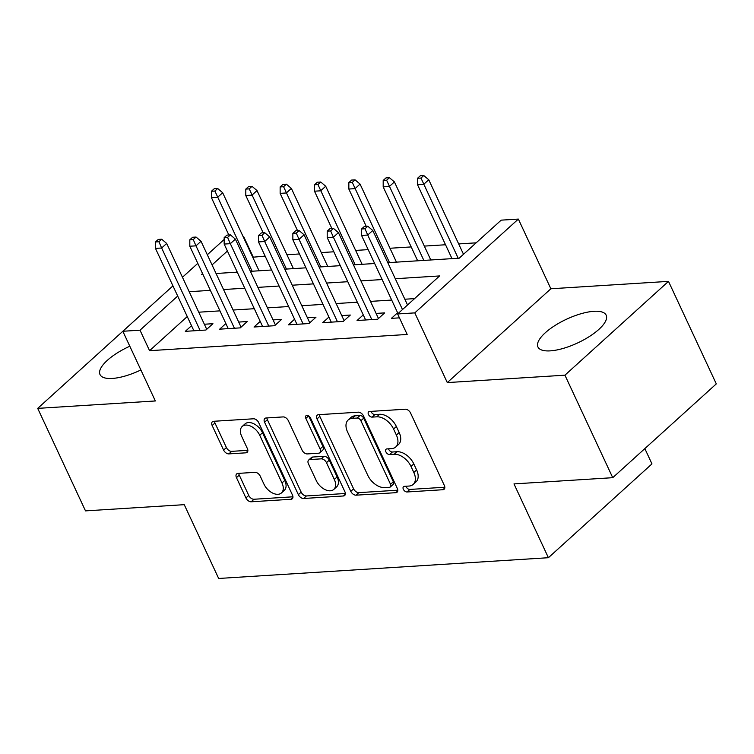 <?xml version="1.0" encoding="UTF-8"?>
<svg xmlns="http://www.w3.org/2000/svg" width="754" height="754" viewBox="0 0 754 754"><rect width="100%" height="100%" fill="white"/><g stroke="black" fill="none" stroke-linecap="round" stroke-linejoin="round"><path stroke-width="1.13" d="M403.362 489.308A3.318 2.064 -132.2 0 0 407.037 491.976L442.862 489.723A4.741 2.95 -132.2 0 0 444.163 489.205A4.741 2.95 -132.2 0 0 444.351 485.482L410.572 413.041A4.741 2.95 -132.2 0 0 405.322 409.224L369.498 411.477A3.318 2.064 -132.2 0 0 368.593 411.844A3.318 2.064 -132.2 0 0 368.452 414.446A3.318 2.064 -132.2 0 0 372.127 417.113L376.764 416.821A15.155 9.434 -132.2 0 1 393.56 429.026L396.378 435.058A15.155 9.434 -132.2 0 1 395.765 446.971A15.155 9.434 -132.2 0 1 391.59 448.621L386.953 448.913A3.318 2.064 -132.2 0 0 386.039 449.271A3.318 2.064 -132.2 0 0 385.907 451.872A3.318 2.064 -132.2 0 0 389.582 454.539L394.219 454.257A15.155 9.434 -132.2 0 1 411.015 466.453L413.823 472.485A15.155 9.434 -132.2 0 1 413.22 484.398A15.155 9.434 -132.2 0 1 409.045 486.047L404.408 486.339A3.318 2.064 -132.2 0 0 403.494 486.698A3.318 2.064 -132.2 0 0 403.362 489.308M405.963 486.245A3.318 2.064 -132.2 0 0 406.161 486.773A3.318 2.064 -132.2 0 0 409.837 489.44L444.832 487.235M371.053 411.382A3.318 2.064 -132.2 0 0 371.251 411.91A3.318 2.064 -132.2 0 0 374.927 414.577L379.564 414.285L376.764 416.821M388.508 448.809A3.318 2.064 -132.2 0 0 388.706 449.337A3.318 2.064 -132.2 0 0 392.382 452.004L397.019 451.721L394.219 454.257M129.811 346.227A37.643 13.101 -25 0 0 100.018 374.568A37.643 13.101 -25 0 0 112.299 378.442A37.643 13.101 -25 0 0 140.875 369.96M550.231 350.864A37.643 13.101 -25 0 0 589.355 336.538A37.643 13.101 -25 0 0 606.178 315.181A37.643 13.101 -25 0 0 593.898 311.308A37.643 13.101 -25 0 0 554.774 325.643A37.643 13.101 -25 0 0 537.951 347A37.643 13.101 -25 0 0 550.231 350.864M237.962 473.408A4.741 2.95 -132.2 0 0 236.652 473.927A4.741 2.95 -132.2 0 0 236.464 477.65L245.945 497.97A4.741 2.95 -132.2 0 0 251.195 501.787L290.978 499.28A4.741 2.95 -132.2 0 0 292.279 498.771A4.741 2.95 -132.2 0 0 292.467 495.048L258.688 422.598A4.741 2.95 -132.2 0 0 253.438 418.79L213.655 421.288A4.741 2.95 -132.2 0 0 212.355 421.806A4.741 2.95 -132.2 0 0 212.157 425.529L223.608 450.081A4.741 2.95 -132.2 0 0 228.858 453.889L245.879 452.824A4.741 2.95 -132.2 0 0 247.189 452.306A4.741 2.95 -132.2 0 0 247.378 448.583L241.704 436.406A12.667 7.889 -132.2 0 1 242.213 426.453A12.667 7.889 -132.2 0 1 259.734 435.275L281.977 482.965A12.667 7.889 -132.2 0 1 281.468 492.928A12.667 7.889 -132.2 0 1 263.938 484.106L260.234 476.151A4.741 2.95 -132.2 0 0 254.984 472.343L237.962 473.408M187.246 316.557L149.575 350.685L140.008 330.186L122.836 331.27L172.939 285.879M612.738 477.687L564.934 375.181L668.496 281.374L716.3 383.88L612.738 477.687L513.983 483.908L548.403 557.715L218.669 578.469L184.249 504.671L85.504 510.882L37.7 408.376L155.343 400.968L122.836 331.27M668.496 281.374L550.863 288.773L447.292 382.589L564.934 375.181M447.292 382.589L414.794 312.882L397.622 313.966L439.601 275.936L395.275 278.726M149.575 350.685L407.179 334.465L397.622 313.966M350.798 491.372A4.741 2.95 -132.2 0 0 356.039 495.18L395.831 492.682A4.741 2.95 -132.2 0 0 397.132 492.164A4.741 2.95 -132.2 0 0 397.32 488.441L363.541 416.001A4.741 2.95 -132.2 0 0 358.291 412.184L318.508 414.691A4.741 2.95 -132.2 0 0 317.208 415.209A4.741 2.95 -132.2 0 0 317.01 418.932L350.798 491.372L353.598 488.837A4.741 2.95 -132.2 0 0 358.838 492.645L397.801 490.194M343.4 495.981L303.617 498.488A4.741 2.95 -132.2 0 1 298.367 494.671L264.588 422.231A4.741 2.95 -132.2 0 1 264.777 418.508A4.741 2.95 -132.2 0 1 266.087 417.989L283.108 416.915A4.741 2.95 -132.2 0 1 288.358 420.732L302.052 450.11A4.741 2.95 -132.2 0 0 307.302 453.927L318.603 453.211A4.741 2.95 -132.2 0 0 319.903 452.702A4.741 2.95 -132.2 0 0 320.092 448.979L305.832 418.385A3.318 2.064 -132.2 0 1 305.964 415.784A3.318 2.064 -132.2 0 1 310.554 418.093L344.898 491.74A4.741 2.95 -132.2 0 1 344.701 495.463A4.741 2.95 -132.2 0 1 343.4 495.981L345.341 494.219M141.271 314.569L37.7 408.376M397.603 312.74L391.411 318.358L399.432 317.849M363.258 314.899L357.057 320.516L377.669 319.225L384.663 312.882L376.095 313.419M328.914 317.066L322.712 322.684L343.315 321.383L350.318 315.049L341.751 315.587M294.56 319.225L288.367 324.842L308.97 323.551L315.973 317.208L307.406 317.745M260.215 321.392L254.013 327.01L274.626 325.709L281.619 319.366L273.052 319.913M225.87 323.551L219.668 329.168L240.281 327.867L247.274 321.534L238.707 322.071M414.568 298.612L404.832 299.225M391.694 300.054L370.487 301.393M357.339 302.213L336.143 303.551M322.995 304.38L301.788 305.719M288.65 306.539L267.444 307.877M254.296 308.706L233.099 310.035M219.951 310.865L198.745 312.203M191.516 325.719L185.324 331.336L205.927 330.035L212.93 323.692L204.362 324.239M476.142 242.835L458.677 243.928M445.529 244.758L424.332 246.096M411.184 246.926L389.978 248.254M368.178 249.631L355.634 250.422M333.834 251.789L321.289 252.581M299.479 253.957L286.935 254.748M265.135 256.115L252.741 257.227M236.963 271.525L236.181 272.222M548.403 557.715L651.965 463.899L644.84 448.611M243.033 236.407L243.57 236.37L243.184 236.728M253.137 256.878L243.57 236.37M387.792 262.684L459.195 258.188L501.184 220.149L518.356 219.075L414.794 312.882M550.863 288.773L518.356 219.075M182.459 277.265L197.802 263.363M207.312 254.748L224.164 239.48M177.69 296.058L140.008 330.186M382.127 279.555L360.93 280.884M347.783 281.713L326.576 283.052M313.438 283.881L292.232 285.21M279.084 286.039L257.887 287.378M244.739 288.207L223.533 289.536M210.394 290.365L189.188 291.704M202.543 273.542L201.591 274.409L202.911 274.324M216.059 273.495L237.256 272.156M250.403 271.336L271.61 269.998M284.748 269.169L305.954 267.83M319.102 267.01L340.299 265.672M353.447 264.843L374.653 263.514M227.397 251.025L212.053 264.918M413.22 484.398L416.01 481.863A15.155 9.434 -132.2 0 0 416.623 469.949L413.823 472.485M397.019 451.721A15.155 9.434 -132.2 0 1 413.814 463.917L416.623 469.949M395.765 446.971L398.564 444.436A15.155 9.434 -132.2 0 0 399.177 432.523L396.378 435.058M379.564 414.285A15.155 9.434 -132.2 0 1 396.359 426.491L399.177 432.523M319.338 414.634A4.741 2.95 -132.2 0 0 319.809 416.397L353.598 488.837M389.488 487.282A3.318 2.064 -132.2 0 0 390.402 486.914A3.318 2.064 -132.2 0 0 390.534 484.313L360.883 420.723A3.318 2.064 -132.2 0 0 357.207 418.055L352.325 418.357A15.155 9.434 -132.2 0 0 348.15 420.006A15.155 9.434 -132.2 0 0 347.537 431.919L367.811 475.388A15.155 9.434 -132.2 0 0 384.606 487.584L389.488 487.282M390.402 486.914L393.202 484.379A3.318 2.064 -132.2 0 0 393.334 481.778L390.534 484.313M348.15 420.006L350.949 417.471A15.155 9.434 -132.2 0 1 355.125 415.822L360.007 415.52A3.318 2.064 -132.2 0 1 363.682 418.187L393.334 481.778M345.379 493.493L306.416 495.953L303.617 498.488M266.907 417.942A4.741 2.95 -132.2 0 0 267.387 419.695L301.166 492.136A4.741 2.95 -132.2 0 0 306.416 495.953M319.903 452.702L322.703 450.166A4.741 2.95 -132.2 0 0 322.891 446.443L308.688 415.982M316.275 480.6A12.667 7.889 -132.2 0 0 333.796 489.421A12.667 7.889 -132.2 0 0 334.314 479.459L326.473 462.664A4.741 2.95 -132.2 0 0 321.223 458.847L309.932 459.563A4.741 2.95 -132.2 0 0 308.631 460.072A4.741 2.95 -132.2 0 0 308.433 463.795L316.275 480.6M333.796 489.421L336.595 486.886A12.667 7.889 -132.2 0 0 337.113 476.924L334.314 479.459M308.631 460.072L311.43 457.537A4.741 2.95 -132.2 0 1 312.731 457.028L324.022 456.311A4.741 2.95 -132.2 0 1 329.272 460.128L337.113 476.924M281.468 492.928L284.267 490.392A12.667 7.889 -132.2 0 0 284.776 480.43L281.977 482.965M242.213 426.453L245.012 423.918A12.667 7.889 -132.2 0 1 262.533 432.739L284.776 480.43M214.485 421.241A4.741 2.95 -132.2 0 0 214.956 422.994L226.407 447.546A4.741 2.95 -132.2 0 0 231.657 451.354L247.859 450.336M238.782 473.361A4.741 2.95 -132.2 0 0 239.263 475.114L248.745 495.435A4.741 2.95 -132.2 0 0 253.994 499.252L292.948 496.801M423.776 175.531L420.336 175.739L417.537 178.274L420.977 178.067L423.776 175.531L428.753 179.754L423.71 184.325L417.527 184.711L452.004 258.641M420.977 178.067L458.187 258.245M428.753 179.754L463.503 254.287M417.527 184.711L417.537 178.274M407.528 304.993L372.768 230.47L367.735 235.031L402.485 309.555M364.993 228.773L367.792 226.238L364.361 226.454L361.562 228.99L364.993 228.773L367.735 235.031L361.552 235.418L398.008 313.607M372.768 230.47L367.792 226.238M361.562 228.99L361.552 235.418M389.422 177.69L385.991 177.906L383.192 180.442L386.623 180.225L389.422 177.69L394.408 181.921L389.366 186.483L383.183 186.869L417.659 260.799M386.623 180.225L423.842 260.413M394.408 181.921L430.798 259.97M383.183 186.869L383.192 180.442M355.077 179.848L351.637 180.065L348.848 182.6L352.278 182.383L355.077 179.848L360.054 184.08L355.021 188.641L348.838 189.037L366.227 226.332M352.278 182.383L389.488 262.571M360.054 184.08L396.453 262.138M348.838 189.037L348.848 182.6M320.733 182.016L317.293 182.232L314.493 184.768L317.934 184.551L320.733 182.016L325.709 186.247L320.667 190.809L314.484 191.196L331.883 228.5M317.934 184.551L355.143 264.739M325.709 186.247L362.108 264.296M314.484 191.196L314.493 184.768M286.379 184.174L282.948 184.391L280.149 186.926L283.579 186.709L286.379 184.174L291.364 188.406L286.322 192.967L280.139 193.363L297.538 230.658M283.579 186.709L320.799 266.897M291.364 188.406L327.754 266.464M280.139 193.363L280.149 186.926M378.461 318.499L338.423 232.628L333.381 237.19L371.807 319.592M330.648 230.931L333.447 228.396L330.007 228.613L327.208 231.148L330.648 230.931L333.381 237.19L327.198 237.585L365.624 319.979M338.423 232.628L333.447 228.396M327.208 231.148L327.198 237.585M344.116 320.657L304.079 234.796L299.036 239.357L337.462 321.751M296.294 233.099L299.093 230.564L295.662 230.781L292.863 233.316L296.294 233.099L299.036 239.357L292.854 239.744L331.279 322.147M304.079 234.796L299.093 230.564M292.863 233.316L292.854 239.744M309.771 322.825L269.725 236.954L264.692 241.516L303.108 323.918M261.949 235.257L264.748 232.722L261.318 232.939L258.518 235.474L261.949 235.257L264.692 241.516L258.509 241.911L296.935 324.305M269.725 236.954L264.748 232.722M258.518 235.474L258.509 241.911M275.427 324.983L235.38 239.112L230.338 243.683L268.763 326.077M227.604 237.425L230.404 234.89L226.963 235.107L224.164 237.642L227.604 237.425L230.338 243.683L224.164 244.07L262.581 326.463M235.38 239.112L230.404 234.89M224.164 237.642L224.164 244.07M252.034 186.342L248.603 186.558L245.804 189.094L249.235 188.877L252.034 186.342L257.01 190.573L251.977 195.135L245.795 195.522L263.184 232.826M249.235 188.877L286.445 269.065M257.01 190.573L293.41 268.622M245.795 195.522L245.804 189.094M241.073 327.151L201.035 241.28L195.993 245.842L234.419 328.244M193.25 239.583L196.049 237.048L192.619 237.265L189.82 239.8L193.25 239.583L195.993 245.842L189.81 246.228L228.236 328.631M201.035 241.28L196.049 237.048M189.82 239.8L189.81 246.228M217.689 188.5L214.249 188.717L211.45 191.252L214.89 191.035L217.689 188.5L222.666 192.732L217.623 197.294L211.44 197.689L228.839 234.984M214.89 191.035L252.1 271.223M222.666 192.732L259.065 270.79M211.44 197.689L211.45 191.252M206.728 329.309L166.681 243.438L161.648 248.009L200.074 330.403M158.905 241.751L161.705 239.216L158.274 239.433L155.475 241.968L158.905 241.751L161.648 248.009L155.465 248.396L193.891 330.789M166.681 243.438L161.705 239.216M155.475 241.968L155.465 248.396M409.837 489.44L407.037 491.976M374.927 414.577L372.127 417.113M392.382 452.004L389.582 454.539M413.814 463.917L411.015 466.453M396.359 426.491L393.56 429.026M444.803 487.961L442.862 489.723M319.809 416.397L317.01 418.932M397.773 490.92L395.831 492.682M358.838 492.645L356.039 495.18M363.682 418.187L360.883 420.723M360.007 415.52L357.207 418.055M355.125 415.822L352.325 418.357M301.166 492.136L298.367 494.671M267.387 419.695L264.588 422.231M322.891 446.443L320.092 448.979M308.575 415.906L305.832 418.385M329.272 460.128L326.473 462.664M324.022 456.311L321.223 458.847M312.731 457.028L309.932 459.563M262.533 432.739L259.734 435.275M247.83 451.062L245.879 452.824M231.657 451.354L228.858 453.889M226.407 447.546L223.608 450.081M214.956 422.994L212.157 425.529M292.92 497.517L290.978 499.28M253.994 499.252L251.195 501.787M248.745 495.435L245.945 497.97M239.263 475.114L236.464 477.65"/></g></svg>
